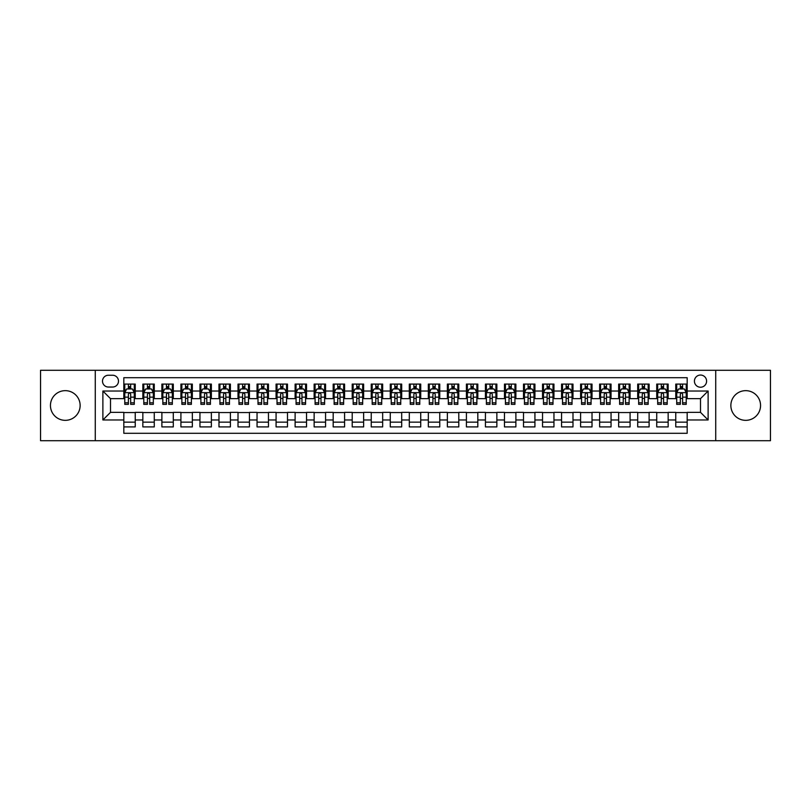 <?xml version="1.0" encoding="UTF-8"?>
<svg xmlns="http://www.w3.org/2000/svg" width="811" height="811" viewBox="0 0 811 811"><rect width="100%" height="100%" fill="white"/><g stroke="black" fill="none" stroke-linecap="round" stroke-linejoin="round"><path stroke-width="1.22" d="M745.704 390.659A14.841 14.841 0 0 0 730.863 405.5A14.841 14.841 0 0 0 745.704 420.341A14.841 14.841 0 0 0 760.556 405.5A14.841 14.841 0 0 0 745.704 390.659M65.296 390.659A14.841 14.841 0 0 0 50.444 405.5A14.841 14.841 0 0 0 65.296 420.341A14.841 14.841 0 0 0 80.137 405.5A14.841 14.841 0 0 0 65.296 390.659M700.501 375.047A6.093 6.093 0 0 0 694.419 381.14A6.093 6.093 0 0 0 700.501 387.232A6.093 6.093 0 0 0 706.594 381.14A6.093 6.093 0 0 0 700.501 375.047M715.728 440.708L770.45 440.708L770.45 370.292L715.728 370.292L715.728 440.708L95.272 440.708L95.272 370.292L40.55 370.292L40.55 440.708L95.272 440.708M687.181 384.09L675.766 384.09L675.766 391.034L668.152 391.034L668.152 398.647L675.766 398.647L675.766 391.034M668.152 391.034L668.152 384.09L656.728 384.09L656.728 391.034L649.114 391.034L649.114 398.647L656.728 398.647L656.728 391.034M649.114 391.034L649.114 384.09L637.699 384.09L637.699 391.034L630.086 391.034L630.086 398.647L637.699 398.647L637.699 391.034M630.086 391.034L630.086 384.09L618.661 384.09L618.661 391.034L611.048 391.034L611.048 398.647L618.661 398.647L618.661 391.034M611.048 391.034L611.048 384.09L599.633 384.09L599.633 391.034L592.02 391.034L592.02 398.647L599.633 398.647L599.633 391.034M592.02 391.034L592.02 384.09L580.595 384.09L580.595 391.034L572.992 391.034L572.992 398.647L580.595 398.647L580.595 391.034M572.992 391.034L572.992 384.09L561.567 384.09L561.567 391.034L553.954 391.034L553.954 398.647L561.567 398.647L561.567 391.034M553.954 391.034L553.954 384.09L542.539 384.09L542.539 391.034L534.925 391.034L534.925 398.647L542.539 398.647L542.539 391.034M534.925 391.034L534.925 384.09L523.5 384.09L523.5 391.034L515.887 391.034L515.887 398.647L523.5 398.647L523.5 391.034M515.887 391.034L515.887 384.09L504.472 384.09L504.472 391.034L496.859 391.034L496.859 398.647L504.472 398.647L504.472 391.034M496.859 391.034L496.859 384.09L485.434 384.09L485.434 391.034L477.821 391.034L477.821 398.647L485.434 398.647L485.434 391.034M477.821 391.034L477.821 384.09L466.406 384.09L466.406 391.034L458.793 391.034L458.793 398.647L466.406 398.647L466.406 391.034M458.793 391.034L458.793 384.09L447.368 384.09L447.368 391.034L439.755 391.034L439.755 398.647L447.368 398.647L447.368 391.034M439.755 391.034L439.755 384.09L428.34 384.09L428.34 391.034L420.727 391.034L420.727 398.647L428.34 398.647L428.34 391.034M420.727 391.034L420.727 384.09L409.302 384.09L409.302 391.034L401.698 391.034L401.698 398.647L409.302 398.647L409.302 391.034M401.698 391.034L401.698 384.09L390.273 384.09L390.273 391.034L382.66 391.034L382.66 398.647L390.273 398.647L390.273 391.034M382.66 391.034L382.66 384.09L371.245 384.09L371.245 391.034L363.632 391.034L363.632 398.647L371.245 398.647L371.245 391.034M363.632 391.034L363.632 384.09L352.207 384.09L352.207 391.034L344.594 391.034L344.594 398.647L352.207 398.647L352.207 391.034M344.594 391.034L344.594 384.09L333.179 384.09L333.179 391.034L325.566 391.034L325.566 398.647L333.179 398.647L333.179 391.034M325.566 391.034L325.566 384.09L314.141 384.09L314.141 391.034L306.528 391.034L306.528 398.647L314.141 398.647L314.141 391.034M306.528 391.034L306.528 384.09L295.113 384.09L295.113 391.034L287.5 391.034L287.5 398.647L295.113 398.647L295.113 391.034M287.5 391.034L287.5 384.09L276.075 384.09L276.075 391.034L268.461 391.034L268.461 398.647L276.075 398.647L276.075 391.034M268.461 391.034L268.461 384.09L257.046 384.09L257.046 391.034L249.433 391.034L249.433 398.647L257.046 398.647L257.046 391.034M249.433 391.034L249.433 384.09L238.008 384.09L238.008 391.034L230.405 391.034L230.405 398.647L238.008 398.647L238.008 391.034M230.405 391.034L230.405 384.09L218.98 384.09L218.98 391.034L211.367 391.034L211.367 398.647L218.98 398.647L218.98 391.034M211.367 391.034L211.367 384.09L199.952 384.09L199.952 391.034L192.339 391.034L192.339 398.647L199.952 398.647L199.952 391.034M192.339 391.034L192.339 384.09L180.914 384.09L180.914 391.034L173.301 391.034L173.301 398.647L180.914 398.647L180.914 391.034M173.301 391.034L173.301 384.09L161.886 384.09L161.886 391.034L154.272 391.034L154.272 398.647L161.886 398.647L161.886 391.034M154.272 391.034L154.272 384.09L142.848 384.09L142.848 398.647L135.234 398.647L135.234 384.09L123.819 384.09M123.819 426.91L135.234 426.91L135.234 412.353L142.848 412.353L142.848 426.91L154.272 426.91L154.272 412.353L161.886 412.353L161.886 419.966L154.272 419.966M161.886 419.966L161.886 426.91L173.301 426.91L173.301 412.353L180.914 412.353L180.914 419.966L173.301 419.966M180.914 419.966L180.914 426.91L192.339 426.91L192.339 412.353L199.952 412.353L199.952 419.966L192.339 419.966M199.952 419.966L199.952 426.91L211.367 426.91L211.367 412.353L218.98 412.353L218.98 419.966L211.367 419.966M218.98 419.966L218.98 426.91L230.405 426.91L230.405 412.353L238.008 412.353L238.008 419.966L230.405 419.966M238.008 419.966L238.008 426.91L249.433 426.91L249.433 412.353L257.046 412.353L257.046 419.966L249.433 419.966M257.046 419.966L257.046 426.91L268.461 426.91L268.461 412.353L276.075 412.353L276.075 419.966L268.461 419.966M276.075 419.966L276.075 426.91L287.5 426.91L287.5 412.353L295.113 412.353L295.113 419.966L287.5 419.966M295.113 419.966L295.113 426.91L306.528 426.91L306.528 412.353L314.141 412.353L314.141 419.966L306.528 419.966M314.141 419.966L314.141 426.91L325.566 426.91L325.566 412.353L333.179 412.353L333.179 419.966L325.566 419.966M333.179 419.966L333.179 426.91L344.594 426.91L344.594 412.353L352.207 412.353L352.207 419.966L344.594 419.966M352.207 419.966L352.207 426.91L363.632 426.91L363.632 412.353L371.245 412.353L371.245 419.966L363.632 419.966M371.245 419.966L371.245 426.91L382.66 426.91L382.66 412.353L390.273 412.353L390.273 419.966L382.66 419.966M390.273 419.966L390.273 426.91L401.698 426.91L401.698 412.353L409.302 412.353L409.302 419.966L401.698 419.966M409.302 419.966L409.302 426.91L420.727 426.91L420.727 412.353L428.34 412.353L428.34 419.966L420.727 419.966M428.34 419.966L428.34 426.91L439.755 426.91L439.755 412.353L447.368 412.353L447.368 419.966L439.755 419.966M447.368 419.966L447.368 426.91L458.793 426.91L458.793 412.353L466.406 412.353L466.406 419.966L458.793 419.966M466.406 419.966L466.406 426.91L477.821 426.91L477.821 412.353L485.434 412.353L485.434 419.966L477.821 419.966M485.434 419.966L485.434 426.91L496.859 426.91L496.859 412.353L504.472 412.353L504.472 419.966L496.859 419.966M504.472 419.966L504.472 426.91L515.887 426.91L515.887 412.353L523.5 412.353L523.5 419.966L515.887 419.966M523.5 419.966L523.5 426.91L534.925 426.91L534.925 412.353L542.539 412.353L542.539 419.966L534.925 419.966M542.539 419.966L542.539 426.91L553.954 426.91L553.954 412.353L561.567 412.353L561.567 419.966L553.954 419.966M561.567 419.966L561.567 426.91L572.992 426.91L572.992 412.353L580.595 412.353L580.595 419.966L572.992 419.966M580.595 419.966L580.595 426.91L592.02 426.91L592.02 412.353L599.633 412.353L599.633 419.966L592.02 419.966M599.633 419.966L599.633 426.91L611.048 426.91L611.048 412.353L618.661 412.353L618.661 419.966L611.048 419.966M618.661 419.966L618.661 426.91L630.086 426.91L630.086 412.353L637.699 412.353L637.699 419.966L630.086 419.966M637.699 419.966L637.699 426.91L649.114 426.91L649.114 412.353L656.728 412.353L656.728 419.966L649.114 419.966M656.728 419.966L656.728 426.91L668.152 426.91L668.152 412.353L675.766 412.353L675.766 419.966L668.152 419.966M108.4 387.04L112.587 387.04A5.9 5.9 0 0 0 118.487 381.14A5.9 5.9 0 0 0 112.587 375.24L108.4 375.24A5.9 5.9 0 0 0 102.5 381.14A5.9 5.9 0 0 0 108.4 387.04M715.728 370.292L95.272 370.292M687.181 391.034L687.181 377.713L123.819 377.713L123.819 398.647L110.499 398.647L110.499 412.353L123.819 412.353L123.819 433.287L687.181 433.287L687.181 412.353L700.501 412.353L700.501 398.647L687.181 398.647L687.181 391.034L708.115 391.034L708.115 419.966L687.181 419.966M123.819 419.966L102.885 419.966L102.885 391.034L123.819 391.034M675.766 419.966L675.766 426.91L687.181 426.91M123.819 388.844L124.772 388.844M128.381 388.844L130.672 388.844M134.281 388.844L135.234 388.844M123.819 398.454L124.772 398.454M128.381 398.454L130.672 398.454M134.281 398.454L135.234 398.454M123.819 412.546L135.234 412.546M123.819 422.156L135.234 422.156M142.848 398.454L143.8 398.454M147.42 398.454L149.7 398.454M153.32 398.454L154.272 398.454M142.848 388.844L143.8 388.844M147.42 388.844L149.7 388.844M153.32 388.844L154.272 388.844M142.848 412.546L154.272 412.546M142.848 422.156L154.272 422.156M161.886 412.546L173.301 412.546M161.886 422.156L173.301 422.156M161.886 388.844L162.839 388.844M166.448 388.844L168.739 388.844M172.348 388.844L173.301 388.844M161.886 398.454L162.839 398.454M166.448 398.454L168.739 398.454M172.348 398.454L173.301 398.454M180.914 412.546L192.339 412.546M180.914 422.156L192.339 422.156M180.914 388.844L181.867 388.844M185.486 388.844L187.767 388.844M191.386 388.844L192.339 388.844M180.914 398.454L181.867 398.454M185.486 398.454L187.767 398.454M191.386 398.454L192.339 398.454M199.952 412.546L211.367 412.546M199.952 422.156L211.367 422.156M199.952 388.844L200.895 388.844M204.514 388.844L206.795 388.844M210.414 388.844L211.367 388.844M199.952 398.454L200.895 398.454M204.514 398.454L206.795 398.454M210.414 398.454L211.367 398.454M218.98 412.546L230.405 412.546M218.98 422.156L230.405 422.156M218.98 388.844L219.933 388.844M223.552 388.844L225.833 388.844M229.452 388.844L230.405 388.844M218.98 398.454L219.933 398.454M223.552 398.454L225.833 398.454M229.452 398.454L230.405 398.454M238.008 412.546L249.433 412.546M238.008 422.156L249.433 422.156M238.008 388.844L238.961 388.844M242.58 388.844L244.861 388.844M248.48 388.844L249.433 388.844M238.008 398.454L238.961 398.454M242.58 398.454L244.861 398.454M248.48 398.454L249.433 398.454M257.046 412.546L268.461 412.546M257.046 422.156L268.461 422.156M257.046 388.844L257.999 388.844M261.618 388.844L263.899 388.844M267.518 388.844L268.461 388.844M257.046 398.454L257.999 398.454M261.618 398.454L263.899 398.454M267.518 398.454L268.461 398.454M276.075 412.546L287.5 412.546M276.075 422.156L287.5 422.156M276.075 388.844L277.027 388.844M280.647 388.844L282.927 388.844M286.547 388.844L287.5 388.844M276.075 398.454L277.027 398.454M280.647 398.454L282.927 398.454M286.547 398.454L287.5 398.454M295.113 412.546L306.528 412.546M295.113 422.156L306.528 422.156M295.113 388.844L296.066 388.844M299.675 388.844L301.966 388.844M305.575 388.844L306.528 388.844M295.113 398.454L296.066 398.454M299.675 398.454L301.966 398.454M305.575 398.454L306.528 398.454M314.141 412.546L325.566 412.546M314.141 422.156L325.566 422.156M314.141 388.844L315.094 388.844M318.713 388.844L320.994 388.844M324.613 388.844L325.566 388.844M314.141 398.454L315.094 398.454M318.713 398.454L320.994 398.454M324.613 398.454L325.566 398.454M333.179 412.546L344.594 412.546M333.179 422.156L344.594 422.156M333.179 388.844L334.132 388.844M337.741 388.844L340.032 388.844M343.641 388.844L344.594 388.844M333.179 398.454L334.132 398.454M337.741 398.454L340.032 398.454M343.641 398.454L344.594 398.454M352.207 412.546L363.632 412.546M352.207 422.156L363.632 422.156M352.207 388.844L353.16 388.844M356.779 388.844L359.06 388.844M362.679 388.844L363.632 388.844M352.207 398.454L353.16 398.454M356.779 398.454L359.06 398.454M362.679 398.454L363.632 398.454M371.245 412.546L382.66 412.546M371.245 422.156L382.66 422.156M371.245 388.844L372.188 388.844M375.807 388.844L378.088 388.844M381.707 388.844L382.66 388.844M371.245 398.454L372.188 398.454M375.807 398.454L378.088 398.454M381.707 398.454L382.66 398.454M390.273 412.546L401.698 412.546M390.273 422.156L401.698 422.156M390.273 388.844L391.226 388.844M394.845 388.844L397.126 388.844M400.746 388.844L401.698 388.844M390.273 398.454L391.226 398.454M394.845 398.454L397.126 398.454M400.746 398.454L401.698 398.454M409.302 412.546L420.727 412.546M409.302 422.156L420.727 422.156M409.302 388.844L410.254 388.844M413.874 388.844L416.155 388.844M419.774 388.844L420.727 388.844M409.302 398.454L410.254 398.454M413.874 398.454L416.155 398.454M419.774 398.454L420.727 398.454M428.34 412.546L439.755 412.546M428.34 422.156L439.755 422.156M428.34 388.844L429.293 388.844M432.912 388.844L435.193 388.844M438.812 388.844L439.755 388.844M428.34 398.454L429.293 398.454M432.912 398.454L435.193 398.454M438.812 398.454L439.755 398.454M447.368 412.546L458.793 412.546M447.368 422.156L458.793 422.156M447.368 388.844L448.321 388.844M451.94 388.844L454.221 388.844M457.84 388.844L458.793 388.844M447.368 398.454L448.321 398.454M451.94 398.454L454.221 398.454M457.84 398.454L458.793 398.454M466.406 412.546L477.821 412.546M466.406 422.156L477.821 422.156M466.406 388.844L467.359 388.844M470.968 388.844L473.259 388.844M476.868 388.844L477.821 388.844M466.406 398.454L467.359 398.454M470.968 398.454L473.259 398.454M476.868 398.454L477.821 398.454M485.434 412.546L496.859 412.546M485.434 422.156L496.859 422.156M485.434 388.844L486.387 388.844M490.006 388.844L492.287 388.844M495.906 388.844L496.859 388.844M485.434 398.454L486.387 398.454M490.006 398.454L492.287 398.454M495.906 398.454L496.859 398.454M504.472 412.546L515.887 412.546M504.472 422.156L515.887 422.156M504.472 388.844L505.425 388.844M509.034 388.844L511.325 388.844M514.934 388.844L515.887 388.844M504.472 398.454L505.425 398.454M509.034 398.454L511.325 398.454M514.934 398.454L515.887 398.454M523.5 412.546L534.925 412.546M523.5 422.156L534.925 422.156M523.5 388.844L524.453 388.844M528.073 388.844L530.353 388.844M533.973 388.844L534.925 388.844M523.5 398.454L524.453 398.454M528.073 398.454L530.353 398.454M533.973 398.454L534.925 398.454M542.539 412.546L553.954 412.546M542.539 422.156L553.954 422.156M542.539 388.844L543.482 388.844M547.101 388.844L549.382 388.844M553.001 388.844L553.954 388.844M542.539 398.454L543.482 398.454M547.101 398.454L549.382 398.454M553.001 398.454L553.954 398.454M561.567 412.546L572.992 412.546M561.567 422.156L572.992 422.156M561.567 388.844L562.52 388.844M566.139 388.844L568.42 388.844M572.039 388.844L572.992 388.844M561.567 398.454L562.52 398.454M566.139 398.454L568.42 398.454M572.039 398.454L572.992 398.454M580.595 412.546L592.02 412.546M580.595 422.156L592.02 422.156M580.595 388.844L581.548 388.844M585.167 388.844L587.448 388.844M591.067 388.844L592.02 388.844M580.595 398.454L581.548 398.454M585.167 398.454L587.448 398.454M591.067 398.454L592.02 398.454M599.633 412.546L611.048 412.546M599.633 422.156L611.048 422.156M599.633 388.844L600.586 388.844M604.205 388.844L606.486 388.844M610.105 388.844L611.048 388.844M599.633 398.454L600.586 398.454M604.205 398.454L606.486 398.454M610.105 398.454L611.048 398.454M618.661 412.546L630.086 412.546M618.661 422.156L630.086 422.156M618.661 388.844L619.614 388.844M623.233 388.844L625.514 388.844M629.133 388.844L630.086 388.844M618.661 398.454L619.614 398.454M623.233 398.454L625.514 398.454M629.133 398.454L630.086 398.454M637.699 412.546L649.114 412.546M637.699 422.156L649.114 422.156M637.699 388.844L638.652 388.844M642.261 388.844L644.552 388.844M648.161 388.844L649.114 388.844M637.699 398.454L638.652 398.454M642.261 398.454L644.552 398.454M648.161 398.454L649.114 398.454M656.728 412.546L668.152 412.546M656.728 422.156L668.152 422.156M656.728 388.844L657.68 388.844M661.3 388.844L663.58 388.844M667.2 388.844L668.152 388.844M656.728 398.454L657.68 398.454M661.3 398.454L663.58 398.454M667.2 398.454L668.152 398.454M675.766 412.546L687.181 412.546M675.766 422.156L687.181 422.156M675.766 388.844L676.719 388.844M680.328 388.844L682.619 388.844M686.228 388.844L687.181 388.844M675.766 398.454L676.719 398.454M680.328 398.454L682.619 398.454M686.228 398.454L687.181 398.454M110.499 398.647L102.885 391.034M110.499 412.353L102.885 419.966M708.115 391.034L700.501 398.647M708.115 419.966L700.501 412.353M130.672 386.563L128.381 386.563M134.281 402.803L130.672 402.803L130.672 404.354L134.281 404.354L134.281 392.747L132.386 388.945L126.668 388.945L124.772 392.747L124.772 404.354L128.381 404.354L128.381 402.803L124.772 402.803M124.772 392.747L124.772 384.09M134.281 392.747L134.281 384.09M128.381 388.945L128.381 384.09M130.672 384.09L130.672 388.945M130.672 402.803L130.672 394.176C129.912 392.706 129.152 392.706 128.381 394.176L128.381 402.803M149.7 386.563L147.42 386.563M153.32 402.803L149.7 402.803L149.7 404.354L153.32 404.354L153.32 392.747L151.414 388.945L145.706 388.945L143.8 392.747L143.8 404.354L147.42 404.354L147.42 402.803L143.8 402.803M143.8 392.747L143.8 384.09M153.32 392.747L153.32 384.09M147.42 388.945L147.42 384.09M149.7 384.09L149.7 388.945M149.7 402.803L149.7 394.176C148.94 392.706 148.18 392.706 147.42 394.176L147.42 402.803M168.739 386.563L166.448 386.563M172.348 402.803L168.739 402.803L168.739 404.354L172.348 404.354L172.348 392.747L170.452 388.945L164.734 388.945L162.839 392.747L162.839 404.354L166.448 404.354L166.448 402.803L162.839 402.803M162.839 392.747L162.839 384.09M172.348 392.747L172.348 384.09M166.448 388.945L166.448 384.09M168.739 384.09L168.739 388.945M168.739 402.803L168.739 394.176C167.978 392.706 167.208 392.706 166.448 394.176L166.448 402.803M187.767 386.563L185.486 386.563M191.386 402.803L187.767 402.803L187.767 404.354L191.386 404.354L191.386 392.747L189.48 388.945L183.773 388.945L181.867 392.747L181.867 404.354L185.486 404.354L185.486 402.803L181.867 402.803M181.867 392.747L181.867 384.09M191.386 392.747L191.386 384.09M185.486 388.945L185.486 384.09M187.767 384.09L187.767 388.945M187.767 402.803L187.767 394.176C187.006 392.706 186.246 392.706 185.486 394.176L185.486 402.803M206.795 386.563L204.514 386.563M210.414 402.803L206.795 402.803L206.795 404.354L210.414 404.354L210.414 392.747L208.508 388.945L202.801 388.945L200.895 392.747L200.895 404.354L204.514 404.354L204.514 402.803L200.895 402.803M200.895 392.747L200.895 384.09M210.414 392.747L210.414 384.09M204.514 388.945L204.514 384.09M206.795 384.09L206.795 388.945M206.795 402.803L206.795 394.176C206.035 392.706 205.274 392.706 204.514 394.176L204.514 402.803M225.833 386.563L223.552 386.563M229.452 402.803L225.833 402.803L225.833 404.354L229.452 404.354L229.452 392.747L227.546 388.945L221.839 388.945L219.933 392.747L219.933 404.354L223.552 404.354L223.552 402.803L219.933 402.803M219.933 392.747L219.933 384.09M229.452 392.747L229.452 384.09M223.552 388.945L223.552 384.09M225.833 384.09L225.833 388.945M225.833 402.803L225.833 394.176C225.073 392.706 224.312 392.706 223.552 394.176L223.552 402.803M244.861 386.563L242.58 386.563M248.48 402.803L244.861 402.803L244.861 404.354L248.48 404.354L248.48 392.747L246.574 388.945L240.867 388.945L238.961 392.747L238.961 404.354L242.58 404.354L242.58 402.803L238.961 402.803M238.961 392.747L238.961 384.09M248.48 392.747L248.48 384.09M242.58 388.945L242.58 384.09M244.861 384.09L244.861 388.945M244.861 402.803L244.861 394.176C244.101 392.706 243.341 392.706 242.58 394.176L242.58 402.803M263.899 386.563L261.618 386.563M267.518 402.803L263.899 402.803L263.899 404.354L267.518 404.354L267.518 392.747L265.613 388.945L259.905 388.945L257.999 392.747L257.999 404.354L261.618 404.354L261.618 402.803L257.999 402.803M257.999 392.747L257.999 384.09M267.518 392.747L267.518 384.09M261.618 388.945L261.618 384.09M263.899 384.09L263.899 388.945M263.899 402.803L263.899 394.176C263.139 392.706 262.379 392.706 261.618 394.176L261.618 402.803M282.927 386.563L280.647 386.563M286.547 402.803L282.927 402.803L282.927 404.354L286.547 404.354L286.547 392.747L284.641 388.945L278.933 388.945L277.027 392.747L277.027 404.354L280.647 404.354L280.647 402.803L277.027 402.803M277.027 392.747L277.027 384.09M286.547 392.747L286.547 384.09M280.647 388.945L280.647 384.09M282.927 384.09L282.927 388.945M282.927 402.803L282.927 394.176C282.167 392.706 281.407 392.706 280.647 394.176L280.647 402.803M301.966 386.563L299.675 386.563M305.575 402.803L301.966 402.803L301.966 404.354L305.575 404.354L305.575 392.747L303.679 388.945L297.961 388.945L296.066 392.747L296.066 404.354L299.675 404.354L299.675 402.803L296.066 402.803M296.066 392.747L296.066 384.09M305.575 392.747L305.575 384.09M299.675 388.945L299.675 384.09M301.966 384.09L301.966 388.945M301.966 402.803L301.966 394.176C301.205 392.706 300.445 392.706 299.675 394.176L299.675 402.803M320.994 386.563L318.713 386.563M324.613 402.803L320.994 402.803L320.994 404.354L324.613 404.354L324.613 392.747L322.707 388.945L317 388.945L315.094 392.747L315.094 404.354L318.713 404.354L318.713 402.803L315.094 402.803M315.094 392.747L315.094 384.09M324.613 392.747L324.613 384.09M318.713 388.945L318.713 384.09M320.994 384.09L320.994 388.945M320.994 402.803L320.994 394.176C320.233 392.706 319.473 392.706 318.713 394.176L318.713 402.803M340.032 386.563L337.741 386.563M343.641 402.803L340.032 402.803L340.032 404.354L343.641 404.354L343.641 392.747L341.745 388.945L336.028 388.945L334.132 392.747L334.132 404.354L337.741 404.354L337.741 402.803L334.132 402.803M334.132 392.747L334.132 384.09M343.641 392.747L343.641 384.09M337.741 388.945L337.741 384.09M340.032 384.09L340.032 388.945M340.032 402.803L340.032 394.176C339.272 392.706 338.501 392.706 337.741 394.176L337.741 402.803M359.06 386.563L356.779 386.563M362.679 402.803L359.06 402.803L359.06 404.354L362.679 404.354L362.679 392.747L360.773 388.945L355.066 388.945L353.16 392.747L353.16 404.354L356.779 404.354L356.779 402.803L353.16 402.803M353.16 392.747L353.16 384.09M362.679 392.747L362.679 384.09M356.779 388.945L356.779 384.09M359.06 384.09L359.06 388.945M359.06 402.803L359.06 394.176C358.3 392.706 357.539 392.706 356.779 394.176L356.779 402.803M378.088 386.563L375.807 386.563M381.707 402.803L378.088 402.803L378.088 404.354L381.707 404.354L381.707 392.747L379.801 388.945L374.094 388.945L372.188 392.747L372.188 404.354L375.807 404.354L375.807 402.803L372.188 402.803M372.188 392.747L372.188 384.09M381.707 392.747L381.707 384.09M375.807 388.945L375.807 384.09M378.088 384.09L378.088 388.945M378.088 402.803L378.088 394.176C377.328 392.706 376.568 392.706 375.807 394.176L375.807 402.803M397.126 386.563L394.845 386.563M400.746 402.803L397.126 402.803L397.126 404.354L400.746 404.354L400.746 392.747L398.84 388.945L393.132 388.945L391.226 392.747L391.226 404.354L394.845 404.354L394.845 402.803L391.226 402.803M391.226 392.747L391.226 384.09M400.746 392.747L400.746 384.09M394.845 388.945L394.845 384.09M397.126 384.09L397.126 388.945M397.126 402.803L397.126 394.176C396.366 392.706 395.606 392.706 394.845 394.176L394.845 402.803M416.155 386.563L413.874 386.563M419.774 402.803L416.155 402.803L416.155 404.354L419.774 404.354L419.774 392.747L417.868 388.945L412.16 388.945L410.254 392.747L410.254 404.354L413.874 404.354L413.874 402.803L410.254 402.803M410.254 392.747L410.254 384.09M419.774 392.747L419.774 384.09M413.874 388.945L413.874 384.09M416.155 384.09L416.155 388.945M416.155 402.803L416.155 394.176C415.394 392.706 414.634 392.706 413.874 394.176L413.874 402.803M435.193 386.563L432.912 386.563M438.812 402.803L435.193 402.803L435.193 404.354L438.812 404.354L438.812 392.747L436.906 388.945L431.199 388.945L429.293 392.747L429.293 404.354L432.912 404.354L432.912 402.803L429.293 402.803M429.293 392.747L429.293 384.09M438.812 392.747L438.812 384.09M432.912 388.945L432.912 384.09M435.193 384.09L435.193 388.945M435.193 402.803L435.193 394.176C434.432 392.706 433.672 392.706 432.912 394.176L432.912 402.803M454.221 386.563L451.94 386.563M457.84 402.803L454.221 402.803L454.221 404.354L457.84 404.354L457.84 392.747L455.934 388.945L450.227 388.945L448.321 392.747L448.321 404.354L451.94 404.354L451.94 402.803L448.321 402.803M448.321 392.747L448.321 384.09M457.84 392.747L457.84 384.09M451.94 388.945L451.94 384.09M454.221 384.09L454.221 388.945M454.221 402.803L454.221 394.176C453.461 392.706 452.7 392.706 451.94 394.176L451.94 402.803M473.259 386.563L470.968 386.563M476.868 402.803L473.259 402.803L473.259 404.354L476.868 404.354L476.868 392.747L474.972 388.945L469.255 388.945L467.359 392.747L467.359 404.354L470.968 404.354L470.968 402.803L467.359 402.803M467.359 392.747L467.359 384.09M476.868 392.747L476.868 384.09M470.968 388.945L470.968 384.09M473.259 384.09L473.259 388.945M473.259 402.803L473.259 394.176C472.499 392.706 471.738 392.706 470.968 394.176L470.968 402.803M492.287 386.563L490.006 386.563M495.906 402.803L492.287 402.803L492.287 404.354L495.906 404.354L495.906 392.747L494 388.945L488.293 388.945L486.387 392.747L486.387 404.354L490.006 404.354L490.006 402.803L486.387 402.803M486.387 392.747L486.387 384.09M495.906 392.747L495.906 384.09M490.006 388.945L490.006 384.09M492.287 384.09L492.287 388.945M492.287 402.803L492.287 394.176C491.527 392.706 490.767 392.706 490.006 394.176L490.006 402.803M511.325 386.563L509.034 386.563M514.934 402.803L511.325 402.803L511.325 404.354L514.934 404.354L514.934 392.747L513.039 388.945L507.321 388.945L505.425 392.747L505.425 404.354L509.034 404.354L509.034 402.803L505.425 402.803M505.425 392.747L505.425 384.09M514.934 392.747L514.934 384.09M509.034 388.945L509.034 384.09M511.325 384.09L511.325 388.945M511.325 402.803L511.325 394.176C510.565 392.706 509.795 392.706 509.034 394.176L509.034 402.803M530.353 386.563L528.073 386.563M533.973 402.803L530.353 402.803L530.353 404.354L533.973 404.354L533.973 392.747L532.067 388.945L526.359 388.945L524.453 392.747L524.453 404.354L528.073 404.354L528.073 402.803L524.453 402.803M524.453 392.747L524.453 384.09M533.973 392.747L533.973 384.09M528.073 388.945L528.073 384.09M530.353 384.09L530.353 388.945M530.353 402.803L530.353 394.176C529.593 392.706 528.833 392.706 528.073 394.176L528.073 402.803M549.382 386.563L547.101 386.563M553.001 402.803L549.382 402.803L549.382 404.354L553.001 404.354L553.001 392.747L551.095 388.945L545.387 388.945L543.482 392.747L543.482 404.354L547.101 404.354L547.101 402.803L543.482 402.803M543.482 392.747L543.482 384.09M553.001 392.747L553.001 384.09M547.101 388.945L547.101 384.09M549.382 384.09L549.382 388.945M549.382 402.803L549.382 394.176C548.621 392.706 547.861 392.706 547.101 394.176L547.101 402.803M568.42 386.563L566.139 386.563M572.039 402.803L568.42 402.803L568.42 404.354L572.039 404.354L572.039 392.747L570.133 388.945L564.426 388.945L562.52 392.747L562.52 404.354L566.139 404.354L566.139 402.803L562.52 402.803M562.52 392.747L562.52 384.09M572.039 392.747L572.039 384.09M566.139 388.945L566.139 384.09M568.42 384.09L568.42 388.945M568.42 402.803L568.42 394.176C567.659 392.706 566.899 392.706 566.139 394.176L566.139 402.803M587.448 386.563L585.167 386.563M591.067 402.803L587.448 402.803L587.448 404.354L591.067 404.354L591.067 392.747L589.161 388.945L583.454 388.945L581.548 392.747L581.548 404.354L585.167 404.354L585.167 402.803L581.548 402.803M581.548 392.747L581.548 384.09M591.067 392.747L591.067 384.09M585.167 388.945L585.167 384.09M587.448 384.09L587.448 388.945M587.448 402.803L587.448 394.176C586.688 392.706 585.927 392.706 585.167 394.176L585.167 402.803M606.486 386.563L604.205 386.563M610.105 402.803L606.486 402.803L606.486 404.354L610.105 404.354L610.105 392.747L608.199 388.945L602.492 388.945L600.586 392.747L600.586 404.354L604.205 404.354L604.205 402.803L600.586 402.803M600.586 392.747L600.586 384.09M610.105 392.747L610.105 384.09M604.205 388.945L604.205 384.09M606.486 384.09L606.486 388.945M606.486 402.803L606.486 394.176C605.726 392.706 604.965 392.706 604.205 394.176L604.205 402.803M625.514 386.563L623.233 386.563M629.133 402.803L625.514 402.803L625.514 404.354L629.133 404.354L629.133 392.747L627.227 388.945L621.52 388.945L619.614 392.747L619.614 404.354L623.233 404.354L623.233 402.803L619.614 402.803M619.614 392.747L619.614 384.09M629.133 392.747L629.133 384.09M623.233 388.945L623.233 384.09M625.514 384.09L625.514 388.945M625.514 402.803L625.514 394.176C624.754 392.706 623.994 392.706 623.233 394.176L623.233 402.803M644.552 386.563L642.261 386.563M648.161 402.803L644.552 402.803L644.552 404.354L648.161 404.354L648.161 392.747L646.266 388.945L640.548 388.945L638.652 392.747L638.652 404.354L642.261 404.354L642.261 402.803L638.652 402.803M638.652 392.747L638.652 384.09M648.161 392.747L648.161 384.09M642.261 388.945L642.261 384.09M644.552 384.09L644.552 388.945M644.552 402.803L644.552 394.176C643.792 392.706 643.032 392.706 642.261 394.176L642.261 402.803M663.58 386.563L661.3 386.563M667.2 402.803L663.58 402.803L663.58 404.354L667.2 404.354L667.2 392.747L665.294 388.945L659.586 388.945L657.68 392.747L657.68 404.354L661.3 404.354L661.3 402.803L657.68 402.803M657.68 392.747L657.68 384.09M667.2 392.747L667.2 384.09M661.3 388.945L661.3 384.09M663.58 384.09L663.58 388.945M663.58 402.803L663.58 394.176C662.82 392.706 662.06 392.706 661.3 394.176L661.3 402.803M682.619 386.563L680.328 386.563M686.228 402.803L682.619 402.803L682.619 404.354L686.228 404.354L686.228 392.747L684.332 388.945L678.614 388.945L676.719 392.747L676.719 404.354L680.328 404.354L680.328 402.803L676.719 402.803M676.719 392.747L676.719 384.09M686.228 392.747L686.228 384.09M680.328 388.945L680.328 384.09M682.619 384.09L682.619 388.945M682.619 402.803L682.619 394.176C681.858 392.706 681.088 392.706 680.328 394.176L680.328 402.803M142.848 419.966L135.234 419.966M142.848 391.034L135.234 391.034M134.241 392.656L124.813 392.656M124.772 389.99L126.151 389.99M132.903 389.99L134.281 389.99M128.381 397.157L124.772 397.157M134.281 397.157L130.672 397.157M130.672 387.77L128.381 387.77M153.269 392.656L143.851 392.656M143.8 389.99L145.179 389.99M151.941 389.99L153.32 389.99M147.42 397.157L143.8 397.157M153.32 397.157L149.7 397.157M149.7 387.77L147.42 387.77M172.307 392.656L162.879 392.656M162.839 389.99L164.217 389.99M170.969 389.99L172.348 389.99M166.448 397.157L162.839 397.157M172.348 397.157L168.739 397.157M168.739 387.77L166.448 387.77M191.335 392.656L181.917 392.656M181.867 389.99L183.245 389.99M190.007 389.99L191.386 389.99M185.486 397.157L181.867 397.157M191.386 397.157L187.767 397.157M187.767 387.77L185.486 387.77M210.363 392.656L200.946 392.656M200.895 389.99L202.284 389.99M209.035 389.99L210.414 389.99M204.514 397.157L200.895 397.157M210.414 397.157L206.795 397.157M206.795 387.77L204.514 387.77M229.401 392.656L219.984 392.656M219.933 389.99L221.312 389.99M228.073 389.99L229.452 389.99M223.552 397.157L219.933 397.157M229.452 397.157L225.833 397.157M225.833 387.77L223.552 387.77M248.43 392.656L239.012 392.656M238.961 389.99L240.34 389.99M247.102 389.99L248.48 389.99M242.58 397.157L238.961 397.157M248.48 397.157L244.861 397.157M244.861 387.77L242.58 387.77M267.468 392.656L258.04 392.656M257.999 389.99L259.378 389.99M266.13 389.99L267.518 389.99M261.618 397.157L257.999 397.157M267.518 397.157L263.899 397.157M263.899 387.77L261.618 387.77M286.496 392.656L277.078 392.656M277.027 389.99L278.406 389.99M285.168 389.99L286.547 389.99M280.647 397.157L277.027 397.157M286.547 397.157L282.927 397.157M282.927 387.77L280.647 387.77M305.534 392.656L296.106 392.656M296.066 389.99L297.444 389.99M304.196 389.99L305.575 389.99M299.675 397.157L296.066 397.157M305.575 397.157L301.966 397.157M301.966 387.77L299.675 387.77M324.562 392.656L315.144 392.656M315.094 389.99L316.472 389.99M323.234 389.99L324.613 389.99M318.713 397.157L315.094 397.157M324.613 397.157L320.994 397.157M320.994 387.77L318.713 387.77M343.6 392.656L334.173 392.656M334.132 389.99L335.511 389.99M342.262 389.99L343.641 389.99M337.741 397.157L334.132 397.157M343.641 397.157L340.032 397.157M340.032 387.77L337.741 387.77M362.629 392.656L353.211 392.656M353.16 389.99L354.539 389.99M361.3 389.99L362.679 389.99M356.779 397.157L353.16 397.157M362.679 397.157L359.06 397.157M359.06 387.77L356.779 387.77M381.667 392.656L372.239 392.656M372.188 389.99L373.577 389.99M380.329 389.99L381.707 389.99M375.807 397.157L372.188 397.157M381.707 397.157L378.088 397.157M378.088 387.77L375.807 387.77M400.695 392.656L391.277 392.656M391.226 389.99L392.605 389.99M399.367 389.99L400.746 389.99M394.845 397.157L391.226 397.157M400.746 397.157L397.126 397.157M397.126 387.77L394.845 387.77M419.723 392.656L410.305 392.656M410.254 389.99L411.633 389.99M418.395 389.99L419.774 389.99M413.874 397.157L410.254 397.157M419.774 397.157L416.155 397.157M416.155 387.77L413.874 387.77M438.761 392.656L429.333 392.656M429.293 389.99L430.671 389.99M437.423 389.99L438.812 389.99M432.912 397.157L429.293 397.157M438.812 397.157L435.193 397.157M435.193 387.77L432.912 387.77M457.789 392.656L448.371 392.656M448.321 389.99L449.7 389.99M456.461 389.99L457.84 389.99M451.94 397.157L448.321 397.157M457.84 397.157L454.221 397.157M454.221 387.77L451.94 387.77M476.827 392.656L467.4 392.656M467.359 389.99L468.738 389.99M475.489 389.99L476.868 389.99M470.968 397.157L467.359 397.157M476.868 397.157L473.259 397.157M473.259 387.77L470.968 387.77M495.856 392.656L486.438 392.656M486.387 389.99L487.766 389.99M494.528 389.99L495.906 389.99M490.006 397.157L486.387 397.157M495.906 397.157L492.287 397.157M492.287 387.77L490.006 387.77M514.894 392.656L505.466 392.656M505.425 389.99L506.804 389.99M513.556 389.99L514.934 389.99M509.034 397.157L505.425 397.157M514.934 397.157L511.325 397.157M511.325 387.77L509.034 387.77M533.922 392.656L524.504 392.656M524.453 389.99L525.832 389.99M532.594 389.99L533.973 389.99M528.073 397.157L524.453 397.157M533.973 397.157L530.353 397.157M530.353 387.77L528.073 387.77M552.96 392.656L543.532 392.656M543.482 389.99L544.87 389.99M551.622 389.99L553.001 389.99M547.101 397.157L543.482 397.157M553.001 397.157L549.382 397.157M549.382 387.77L547.101 387.77M571.988 392.656L562.57 392.656M562.52 389.99L563.898 389.99M570.66 389.99L572.039 389.99M566.139 397.157L562.52 397.157M572.039 397.157L568.42 397.157M568.42 387.77L566.139 387.77M591.016 392.656L581.599 392.656M581.548 389.99L582.927 389.99M589.688 389.99L591.067 389.99M585.167 397.157L581.548 397.157M591.067 397.157L587.448 397.157M587.448 387.77L585.167 387.77M610.054 392.656L600.637 392.656M600.586 389.99L601.965 389.99M608.716 389.99L610.105 389.99M604.205 397.157L600.586 397.157M610.105 397.157L606.486 397.157M606.486 387.77L604.205 387.77M629.083 392.656L619.665 392.656M619.614 389.99L620.993 389.99M627.755 389.99L629.133 389.99M623.233 397.157L619.614 397.157M629.133 397.157L625.514 397.157M625.514 387.77L623.233 387.77M648.121 392.656L638.693 392.656M638.652 389.99L640.031 389.99M646.783 389.99L648.161 389.99M642.261 397.157L638.652 397.157M648.161 397.157L644.552 397.157M644.552 387.77L642.261 387.77M667.149 392.656L657.731 392.656M657.68 389.99L659.059 389.99M665.821 389.99L667.2 389.99M661.3 397.157L657.68 397.157M667.2 397.157L663.58 397.157M663.58 387.77L661.3 387.77M686.187 392.656L676.759 392.656M676.719 389.99L678.097 389.99M684.849 389.99L686.228 389.99M680.328 397.157L676.719 397.157M686.228 397.157L682.619 397.157M682.619 387.77L680.328 387.77"/></g></svg>
